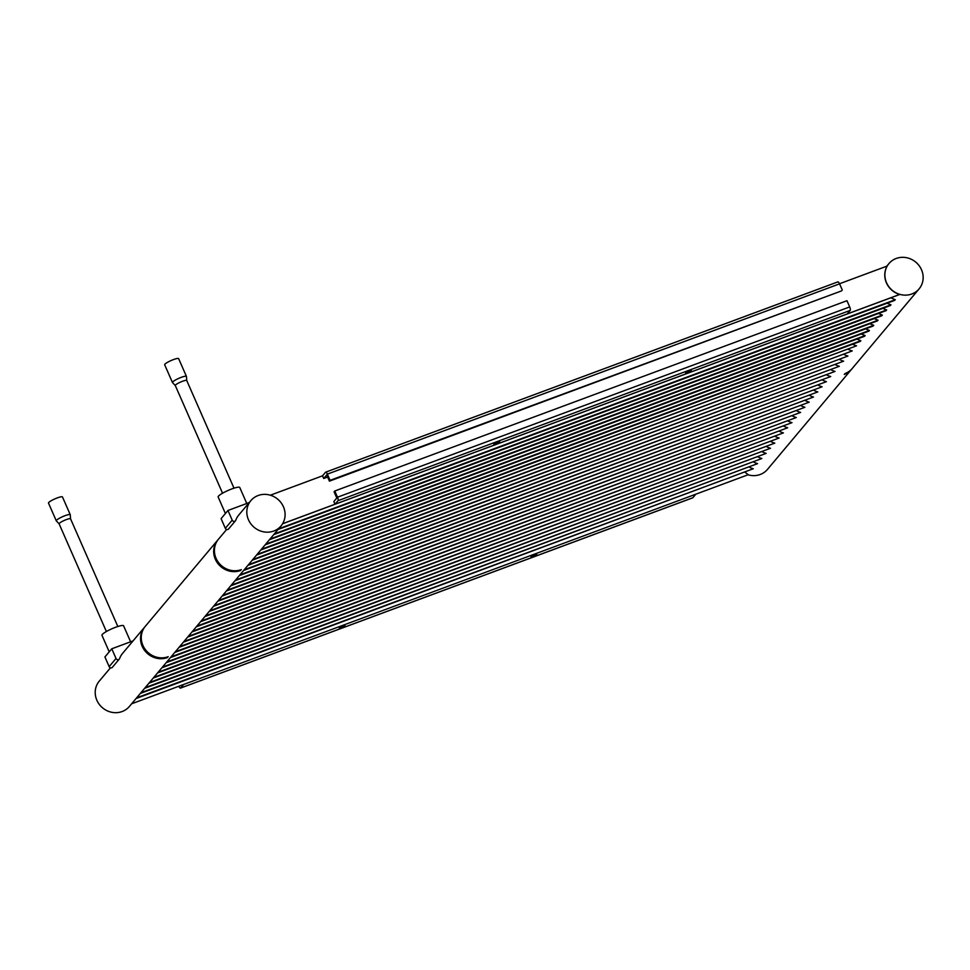 <?xml version="1.0" encoding="UTF-8"?>
<svg xmlns="http://www.w3.org/2000/svg" width="970" height="970" viewBox="0 0 970 970"><rect width="100%" height="100%" fill="white"/><g stroke="black" fill="none" stroke-linecap="round" stroke-linejoin="round"><path stroke-width="1.45" d="M748.028 474.791A19.679 18.345 40 0 0 767.488 469.383L851.527 369.327A19.679 18.345 -140 0 1 844.276 374.408L844.276 374.408A19.679 18.345 -140 0 0 851.527 369.327A19.679 18.345 -140 0 1 851.527 369.327L852.242 368.479A19.679 18.345 -140 0 1 852.242 368.479A19.679 18.345 -140 0 1 844.967 373.583L844.991 373.559A19.679 18.345 40 0 0 852.254 368.454L919.087 288.89A19.679 18.345 40 0 0 921.5 269.733A19.679 18.345 40 0 0 888.944 263.573A19.679 18.345 40 0 0 886.531 282.719A19.679 18.345 40 0 0 919.087 288.89M899.117 294.674L899.651 294.468A19.679 18.345 -140 0 1 886.422 282.864A19.679 18.345 -140 0 1 887.174 266.059L839.523 283.749M890.812 297.802L895.261 299.706L894.667 300.409L278.026 529.487M887.053 303.234L890.957 304.822L890.363 305.538L273.734 534.615M882.761 308.363L886.653 309.951L886.059 310.655L269.43 539.732M878.456 313.48L882.348 315.068L881.754 315.783L265.125 544.861M874.152 318.609L878.044 320.197L877.45 320.9L260.821 549.978M869.847 323.725L873.74 325.314L873.145 326.029L256.517 555.107M865.543 328.854L869.447 330.443L868.853 331.146L252.212 560.223M861.239 333.971L865.143 335.559L864.549 336.275L247.908 565.352M856.934 339.1L860.839 340.688L860.244 341.391L243.615 570.469M852.642 344.217A19.679 18.345 40 0 0 856.534 345.805L239.311 575.598M848.338 349.345A19.679 18.345 40 0 0 852.23 350.934L235.007 580.715M844.033 354.462A19.679 18.345 40 0 0 847.925 356.051L230.702 585.844M839.729 359.591A19.679 18.345 40 0 0 843.621 361.179L226.398 590.96M835.425 364.708A19.679 18.345 40 0 0 839.329 366.296L222.094 596.089M831.12 369.837A19.679 18.345 40 0 0 835.024 371.425L217.789 601.206M826.816 374.953A19.679 18.345 40 0 0 830.72 376.542L213.485 606.335M822.524 380.082A19.679 18.345 40 0 0 826.416 381.671L209.193 611.452M818.219 385.199A19.679 18.345 40 0 0 822.111 386.787L204.888 616.58M813.915 390.328A19.679 18.345 40 0 0 817.807 391.916L200.584 621.697M809.611 395.445A19.679 18.345 40 0 0 813.503 397.033L196.279 626.826M805.306 400.574A19.679 18.345 40 0 0 809.21 402.162L191.975 631.955M801.002 405.69A19.679 18.345 40 0 0 804.906 407.279L187.671 637.072M796.697 410.819A19.679 18.345 40 0 0 800.602 412.408L183.366 642.201M792.405 415.936A19.679 18.345 40 0 0 796.297 417.524L179.074 647.317M788.101 421.065A19.679 18.345 40 0 0 791.993 422.653L174.77 652.446M783.796 426.182A19.679 18.345 40 0 0 787.688 427.77L170.465 657.563M779.492 431.31A19.679 18.345 40 0 0 783.384 432.899L166.161 662.692M775.188 436.427A19.679 18.345 40 0 0 779.08 438.016L161.857 667.809M770.883 441.556A19.679 18.345 40 0 0 774.787 443.144L157.552 672.938M766.579 446.673A19.679 18.345 40 0 0 770.483 448.261L153.248 678.054M762.274 451.802A19.679 18.345 40 0 0 766.179 453.39L148.956 683.183M757.982 456.918A19.679 18.345 40 0 0 761.874 458.507L144.651 688.3M753.678 462.047A19.679 18.345 40 0 0 757.57 463.636L140.347 693.429M749.373 467.164A19.679 18.345 40 0 0 753.266 468.752L136.042 698.545M692.544 497.84A2.946 0.946 -110.4 0 0 692.726 497.828A2.946 0.946 -110.4 0 0 692.859 497.719L695.842 494.179L748.282 474.694L744.996 472.257M110.471 667.796L99.279 681.11A19.679 18.345 40 0 0 96.867 700.267A19.679 18.345 40 0 0 129.422 706.427L281.021 525.934A19.679 18.345 40 0 0 283.434 506.776A19.679 18.345 40 0 0 250.878 500.617A19.679 18.345 40 0 0 248.465 519.762A19.679 18.345 40 0 0 281.021 525.934M119.286 659.079L112.423 667.263A1.964 1.831 -140 0 1 109.161 666.645L104.918 656.957L111.78 648.784L116.024 658.472A1.964 1.831 40 0 0 119.589 658.569A19.679 18.345 40 0 1 122.584 653.38L144.591 627.166A19.679 18.345 -140 0 1 144.603 627.141A19.679 18.345 -140 0 0 142.19 646.311A19.679 18.345 -140 0 0 167.458 657.575L167.483 657.551A19.679 18.345 -140 0 1 144.603 650.373A19.679 18.345 -140 0 1 144.615 627.129L145.306 626.317A19.679 18.345 -140 0 1 145.318 626.305A19.679 18.345 40 0 0 142.917 645.438A19.679 18.345 40 0 0 168.198 656.702L168.174 656.738A19.679 18.345 -140 0 1 145.294 649.56A19.679 18.345 -140 0 1 145.306 626.317L217.741 540.072A19.679 18.345 -140 0 1 217.753 540.06L218.456 539.223A19.679 18.345 -140 0 1 218.468 539.211A19.679 18.345 40 0 0 216.067 558.356A19.679 18.345 40 0 0 241.336 569.62L241.324 569.645A19.679 18.345 -140 0 1 218.432 562.467A19.679 18.345 -140 0 1 218.456 539.223M240.633 570.469A19.679 18.345 -140 0 1 217.753 563.291A19.679 18.345 -140 0 1 217.765 540.047A19.679 18.345 -140 0 0 215.328 559.229A19.679 18.345 -140 0 0 240.608 570.493L240.596 570.469M250.878 500.617L238.753 515.058A19.679 18.345 40 0 0 235.758 520.247A1.964 1.831 40 0 1 232.206 520.15L227.95 510.475L249.254 502.557M225.404 513.518L218.153 496.992A11.81 2.001 -23.7 0 1 231.709 488.977A11.81 2.001 -23.7 0 1 239.772 487.51L246.78 503.478M227.95 510.475L221.087 518.647L225.331 528.323L232.206 520.15M235.455 520.769L228.593 528.941A1.964 1.831 -140 0 1 225.331 528.323M70.58 518.889A6.244 1.055 156.3 0 0 70.555 518.829L70.276 514.791A7.627 1.285 156.3 0 0 70.264 514.718L62.468 496.955A7.627 1.285 156.3 0 0 62.165 496.773A7.627 1.285 156.3 0 0 54.174 499.198A7.627 1.285 156.3 0 0 48.5 503.09L56.296 520.854A7.627 1.285 156.3 0 0 56.345 520.914L59.134 523.873A6.244 1.055 156.3 0 0 59.158 523.897M117.831 626.499L70.555 518.829A6.244 1.055 156.3 0 0 70.313 518.671A6.244 1.055 156.3 0 0 63.765 520.66A6.244 1.055 156.3 0 0 59.121 523.848L106.385 631.531M70.264 514.718A7.627 1.285 156.3 0 0 69.961 514.536A7.627 1.285 156.3 0 0 61.971 516.962A7.627 1.285 156.3 0 0 56.296 520.854M534.664 554.767L536.81 554.379L531.051 556.901L534.664 554.767M342.895 626.014L345.041 625.614L341.428 627.76L339.282 628.148L342.895 626.014M131.653 703.784L183.633 684.468L180.662 688.009A2.946 0.946 69.6 0 1 180.517 688.106A2.946 0.946 69.6 0 1 178.844 686.251M497.477 441.968L499.623 441.58L493.851 444.114L497.477 441.968M689.246 370.722L691.392 370.334L685.62 372.868L689.246 370.722M327.593 477.034L323.701 478.489L322.537 475.821L270.339 495.209M322.537 475.821L325.508 472.281A2.946 0.946 69.6 0 1 325.653 472.172A2.946 0.946 69.6 0 1 327.363 474.124L330.091 480.344L841.608 290.879L329.412 481.156L326.684 474.948L323.701 478.489M899.651 294.468L847.21 313.953L850.181 310.412A2.946 0.946 -110.4 0 0 849.696 306.932L846.968 300.712L334.771 491.002L334.08 491.814L336.808 498.034L333.838 501.575L335.002 504.242L282.609 523.703M849.696 306.932L337.499 497.21L334.771 491.002M337.499 497.21A2.946 0.946 69.6 0 1 337.984 500.702L335.002 504.242L847.21 313.953M842.299 290.054L839.571 283.846A2.946 0.946 -110.4 0 0 837.85 281.894A2.946 0.946 -110.4 0 0 837.704 281.991M330.091 480.344L329.412 481.156M895.261 299.706L278.632 528.783M753.266 468.752L136.637 697.842M761.874 458.507L145.245 687.597M766.179 453.39L149.55 682.468M770.483 448.261L153.854 677.351M774.787 443.144L158.146 672.222M779.08 438.016L162.451 667.105M783.384 432.899L166.755 661.976M787.688 427.77L171.06 656.86M791.993 422.653L175.364 651.731M796.297 417.524L179.668 646.614M800.602 412.408L183.973 641.485M804.906 407.279L188.265 636.369M809.21 402.162L192.569 631.24M813.503 397.033L196.874 626.123M817.807 391.916L201.178 620.994M822.111 386.787L205.482 615.877M826.416 381.671L209.787 610.748M830.72 376.542L214.091 605.632M835.024 371.425L218.383 600.503M839.329 366.296L222.688 595.386M843.621 361.179L226.992 590.257M847.925 356.051L231.296 585.14M852.23 350.934L235.601 580.011M856.534 345.805L239.905 574.895M860.839 340.688L244.21 569.766M865.143 335.559L248.502 564.649M869.447 330.443L252.806 559.52M873.74 325.314L257.111 554.404M878.044 320.197L261.415 549.275M882.348 315.068L265.719 544.158M886.653 309.951L270.024 539.029M890.957 304.822L274.328 533.912M757.57 463.636L140.941 692.713M109.222 651.828L101.971 635.314A11.81 2.001 -23.7 0 1 115.539 627.299A11.81 2.001 -23.7 0 1 123.602 625.82L130.611 641.788M111.78 648.784L133.072 640.879M175.315 385.563A6.244 1.055 156.3 0 0 175.327 385.587L172.514 382.604A7.627 1.285 156.3 0 1 172.49 382.58A7.627 1.285 156.3 0 1 172.466 382.532A7.627 1.285 156.3 0 1 178.795 378.349A7.627 1.285 156.3 0 1 186.41 376.36A7.627 1.285 156.3 0 1 186.434 376.408A7.627 1.285 156.3 0 1 186.458 376.481L186.749 380.543A6.244 1.055 156.3 0 0 186.737 380.507A6.244 1.055 156.3 0 0 186.713 380.47A6.244 1.055 156.3 0 0 180.481 382.107A6.244 1.055 156.3 0 0 175.291 385.526A6.244 1.055 156.3 0 0 175.315 385.563M186.434 376.408L178.638 358.645A7.627 1.285 156.3 0 0 178.613 358.597A7.627 1.285 156.3 0 0 170.999 360.585A7.627 1.285 156.3 0 0 164.67 364.768A7.627 1.285 156.3 0 0 164.694 364.817M180.662 688.009L692.859 497.719M183.633 684.468L695.842 494.179M850.181 310.412L337.984 500.702M839.571 283.846L327.363 474.124M109.161 666.645L116.024 658.472M886.726 266.216L888.944 263.573M218.48 539.199L226.64 529.474M180.517 688.106L692.726 497.828M899.457 294.589L282.573 523.776M837.85 281.894L325.653 472.172M164.67 364.768L172.466 382.532M175.291 385.526L222.554 493.209M186.737 380.507L234 488.189"/></g></svg>
